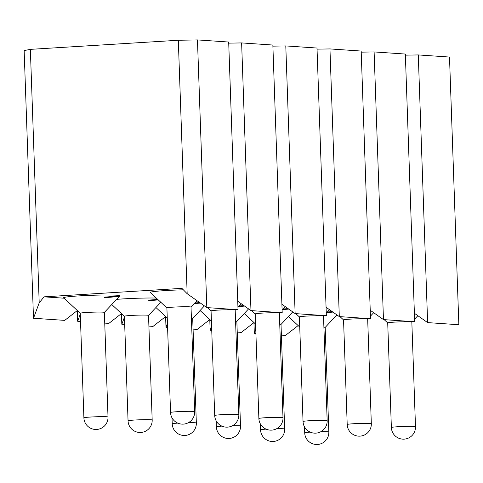 <?xml version="1.0" encoding="UTF-8"?>
<svg xmlns="http://www.w3.org/2000/svg" width="483" height="483" viewBox="0 0 483 483"><rect width="100%" height="100%" fill="white"/><g stroke="black" fill="none" stroke-linecap="round" stroke-linejoin="round"><path stroke-width="0.72" d="M80.263 313.28A12.069 0.634 -2 0 1 80.244 313.25A12.069 0.634 -2 0 1 86.825 312.453A12.069 0.634 -2 0 1 104.364 312.404L108.017 416.992A12.069 0.634 178 0 0 90.478 417.04A12.069 0.634 178 0 0 83.897 417.831A12.069 12.069 0 0 0 96.377 429.478A12.069 12.069 0 0 0 108.017 416.992M183.329 289.812A28.159 1.473 -2 0 0 165.621 290.567A28.159 1.473 -2 0 0 150.298 292.493L166.901 307.937A12.069 0.634 -2 0 1 166.901 307.919A12.069 0.634 -2 0 1 173.482 307.122A12.069 0.634 -2 0 1 191.02 307.073L194.673 411.661A12.069 0.634 178 0 0 177.134 411.709A12.069 0.634 178 0 0 170.553 412.5A12.069 12.069 0 0 0 183.033 424.14A12.069 12.069 0 0 0 194.673 411.661M124.421 316.287A12.069 0.634 -2 0 1 124.403 316.25A12.069 0.634 -2 0 1 130.99 315.459A12.069 0.634 -2 0 1 148.529 315.411L152.181 419.993A12.069 0.634 178 0 0 134.642 420.041A12.069 0.634 178 0 0 128.055 420.838A12.069 12.069 0 0 0 140.541 432.478A12.069 12.069 0 0 0 152.181 419.993M211.083 310.955A12.069 0.634 -2 0 1 211.065 310.919A12.069 0.634 -2 0 1 217.646 310.128A12.069 0.634 -2 0 1 235.185 310.08L238.837 414.662A12.069 0.634 178 0 0 221.299 414.71A12.069 0.634 178 0 0 214.712 415.507A12.069 12.069 0 0 0 227.197 427.147A12.069 12.069 0 0 0 238.837 414.662M191.413 318.176A12.069 0.634 -2 0 1 192.693 318.412L196.346 422.999A12.069 0.634 178 0 0 188.382 422.679M251.679 310.641L255.223 313.938A12.069 0.634 -2 0 1 255.223 313.926A12.069 0.634 -2 0 1 261.81 313.129A12.069 0.634 -2 0 1 279.349 313.081L283.002 417.668A12.069 0.634 178 0 0 265.463 417.717A12.069 0.634 178 0 0 258.876 418.507A12.069 12.069 0 0 0 271.361 430.148A12.069 12.069 0 0 0 283.002 417.668M235.571 321.177A12.069 0.634 -2 0 1 236.857 321.412L240.51 426A12.069 0.634 178 0 0 232.546 425.686M299.406 316.957A12.069 0.634 -2 0 1 299.388 316.926A12.069 0.634 -2 0 1 305.974 316.13A12.069 0.634 -2 0 1 323.513 316.081L327.166 420.669A12.069 0.634 178 0 0 309.627 420.717A12.069 0.634 178 0 0 303.04 421.508A12.069 12.069 0 0 0 315.526 433.148A12.069 12.069 0 0 0 327.166 420.669M279.735 324.178A12.069 0.634 -2 0 1 281.015 324.419L284.668 429.001A12.069 0.634 178 0 0 276.711 428.687M340.008 316.649L343.552 319.945A12.069 0.634 -2 0 1 343.552 319.927A12.069 0.634 -2 0 1 350.139 319.136A12.069 0.634 -2 0 1 367.678 319.088L371.324 423.669A12.069 0.634 178 0 0 353.791 423.718A12.069 0.634 178 0 0 347.205 424.515A12.069 12.069 0 0 0 359.684 436.155A12.069 12.069 0 0 0 371.324 423.669M323.9 327.184A12.069 0.634 -2 0 1 325.18 327.42L328.832 432.007A12.069 0.634 178 0 0 320.875 431.687M387.734 322.964A12.069 0.634 -2 0 1 387.716 322.934A12.069 0.634 -2 0 1 394.297 322.137A12.069 0.634 -2 0 1 411.836 322.089L415.489 426.676A12.069 0.634 178 0 0 397.95 426.724A12.069 0.634 178 0 0 391.369 427.515A12.069 12.069 0 0 0 403.848 439.156A12.069 12.069 0 0 0 415.489 426.676M228.688 42.039L197.462 39.914L206.815 307.593L238.034 309.718L228.688 42.039M405.376 55.159L418.278 54.929L427.624 322.608L458.85 324.727L449.504 57.054L418.278 54.929M405.34 54.054L374.114 51.929L383.466 319.601L414.686 321.726L405.34 54.054M361.218 52.158L374.114 51.929M361.175 51.047L329.955 48.928L339.301 316.6L370.521 318.726L361.175 51.047M317.053 49.151L329.955 48.928M317.011 48.046L285.791 45.921L295.137 313.6L326.363 315.719L317.011 48.046M272.889 46.151L285.791 45.921M272.853 45.04L241.627 42.921L250.973 310.593L282.199 312.718L272.853 45.04M228.725 43.15L241.627 42.921M77.322 310.551L64.722 320.38L33.496 318.255L24.15 50.582L30.357 49.363L178.318 40.258L197.462 39.914M119.597 295.584A28.739 1.503 -2 0 1 104.763 297.081M83.897 417.831L80.244 313.25L63.641 297.824A28.159 1.473 -2 0 1 78.964 295.898A28.159 1.473 -2 0 1 119.85 295.862A28.159 1.473 -2 0 1 104.521 297.637M64.04 298.198L44.074 296.84L181.904 288.357L187.169 293.724L206.815 307.593M116.572 299.369A28.159 1.473 -2 0 1 123.129 298.899A28.159 1.473 -2 0 1 156.263 298.041M158.249 299.889A28.159 1.473 -2 0 1 148.686 300.637M196.714 301.006A28.159 1.473 -2 0 1 197.487 301.006M200.421 303.082A28.159 1.473 -2 0 1 194.335 303.547M240.878 304.006A28.159 1.473 -2 0 1 241.651 304.012M244.585 306.083A28.159 1.473 -2 0 1 238.499 306.548M285.042 307.007A28.159 1.473 -2 0 1 285.809 307.013M288.749 309.09A28.159 1.473 -2 0 1 282.664 309.555M329.207 310.014A28.159 1.473 -2 0 1 329.974 310.014M332.914 312.09A28.159 1.473 -2 0 1 326.828 312.555M157.736 299.412A28.739 1.503 -2 0 1 148.927 300.082M199.751 302.606A28.739 1.503 -2 0 1 194.878 302.974M243.915 305.612A28.739 1.503 -2 0 1 239.037 305.974M288.079 308.613A28.739 1.503 -2 0 1 283.201 308.975M332.244 311.62A28.739 1.503 -2 0 1 327.365 311.982M255.905 333.379L254.312 333.27L255.767 329.346M253.973 322.559L241.373 332.389L237.225 332.111M211.741 330.378L210.147 330.269L211.602 326.345M209.809 319.559L197.209 329.388L193.067 329.104M167.577 327.371L165.989 327.263L167.438 323.344M165.651 316.558L153.045 326.387L148.903 326.103M124.692 324.455L121.825 324.262L124.439 317.198M121.487 313.552L108.886 323.381L104.739 323.103M80.528 321.455L77.66 321.261L80.275 314.192M33.496 318.255L39.208 302.829L44.074 296.84M298.138 325.566L285.538 335.395L281.39 335.111M254.312 333.27L253.937 322.59M210.147 330.269L209.779 319.583M165.989 327.263L165.615 316.582M121.825 324.262L121.45 313.582M77.66 321.261L77.286 310.575M39.208 302.829L30.357 49.363M178.318 40.258L187.169 293.724M414.39 313.262L427.624 322.608M237.739 301.253L250.973 310.593M281.903 304.254L295.137 313.6M326.067 307.254L339.301 316.6M370.226 310.261L383.466 319.601M177.726 423.114A12.069 0.634 178 0 0 172.22 423.839A12.069 12.069 0 0 0 184.705 435.479A12.069 12.069 0 0 0 196.346 422.999M221.89 426.121A12.069 0.634 178 0 0 216.384 426.845A12.069 12.069 0 0 0 228.864 438.486A12.069 12.069 0 0 0 240.51 426M266.055 429.121A12.069 0.634 178 0 0 260.548 429.846A12.069 12.069 0 0 0 273.028 441.486A12.069 12.069 0 0 0 284.668 429.001M310.213 432.122A12.069 0.634 178 0 0 304.707 432.846A12.069 12.069 0 0 0 317.192 444.487A12.069 12.069 0 0 0 328.832 432.007M104.364 312.423L119.85 295.862M166.901 307.919L170.553 412.5M191.026 307.091L197.022 300.68M124.409 316.268L111.766 304.513M124.403 316.25L128.055 420.838M148.529 315.423L160.821 302.28M214.712 415.507L211.065 310.919L207.521 307.641M235.185 310.092L235.692 309.555M237.944 307.146L241.18 303.68M167.251 318.049L155.924 307.514M172.008 417.849L172.22 423.839M192.693 318.43L204.412 305.896M255.223 313.926L258.876 418.507M279.349 313.099L279.85 312.561M282.108 310.146L285.344 306.687M211.415 321.05L200.089 310.521M216.173 420.85L216.384 426.845M236.857 321.43L248.576 308.903M303.04 421.508L299.388 316.926L295.844 313.648M323.513 316.099L324.015 315.562M326.273 313.147L329.509 309.688M255.579 324.051L244.253 313.521M260.337 423.851L260.548 429.846M281.021 324.437L292.734 311.903M343.552 319.927L347.205 424.515M367.678 319.1L368.179 318.563M370.437 316.154L373.673 312.688M299.744 327.057L288.417 316.522M304.501 426.857L304.707 432.846M325.18 327.438L336.899 314.904M391.369 427.515L387.716 322.934L384.172 319.649M411.836 322.107L412.343 321.569M414.595 319.154L417.837 315.695"/></g></svg>
